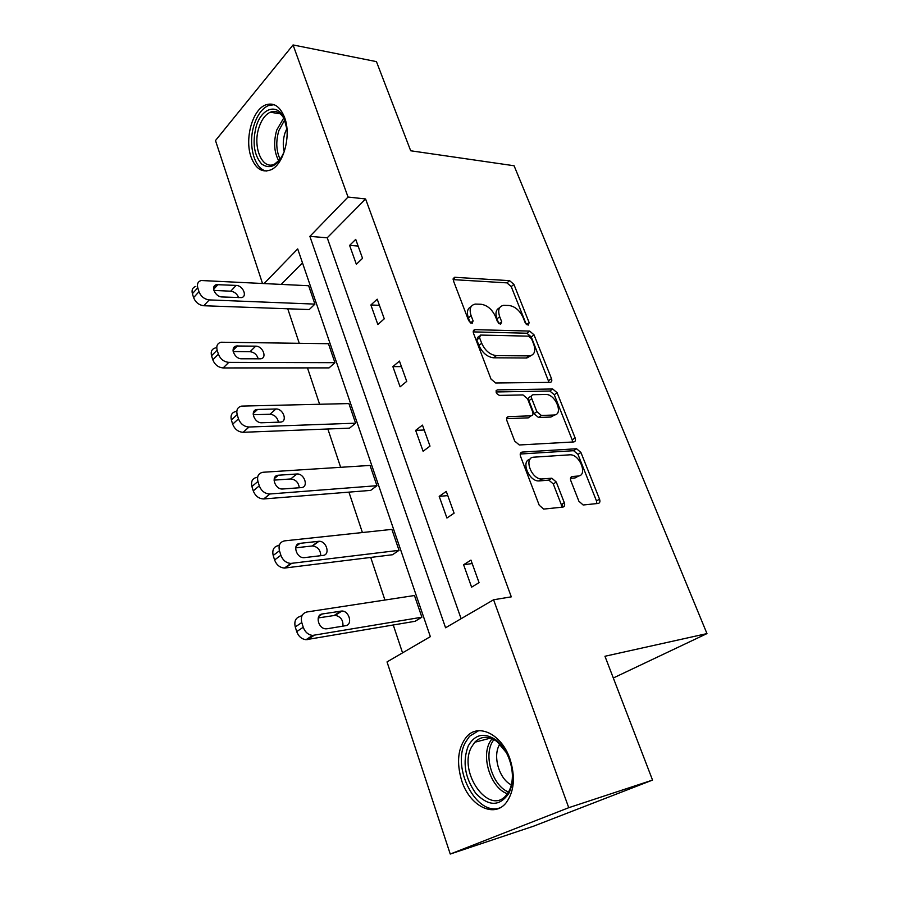 <?xml version="1.0" encoding="UTF-8"?>
<svg xmlns="http://www.w3.org/2000/svg" width="899" height="899" viewBox="0 0 899 899"><rect width="100%" height="100%" fill="white"/><g stroke="black" fill="none" stroke-linecap="round" stroke-linejoin="round"><path stroke-width="1.35" d="M528.163 325.157L529.174 322.674L513.913 284.399L509.587 280.657L454.692 277.285L453.433 280.791L468.694 320.707L472.132 323.438L473.099 320.853L471.098 315.65C469.02 309.02 470.413 305.166 475.29 304.087L481.077 304.255C487.292 305.233 492.09 309.323 495.473 316.527L497.462 321.64L500.597 324.314L501.698 321.786L499.698 316.684C497.585 310.155 498.878 306.379 503.575 305.334L509.104 305.491C515.082 306.447 519.757 310.458 523.106 317.527L525.106 322.539L528.163 325.157M461.704 780.703C456.276 762.419 457.894 747.799 466.547 736.82C478.257 722.807 501.698 734.056 509.991 759.048C515.565 777.028 514.25 791.637 506.07 802.863C493.765 818.573 469.458 805.628 461.704 780.703M251.068 156.977C244.506 139.087 252.293 110.071 265.374 105.014C273.667 102.037 280.095 106.239 284.646 117.645C291.433 135.412 283.679 164.45 271.048 169.765C262.283 173.159 255.619 168.9 251.068 156.977M578.889 501.215L583.159 504.991L598.228 503.44C599.891 503.013 600.318 501.575 599.521 499.125L580.923 452.478L576.585 448.747L522.139 452.085C520.319 452.444 519.791 453.871 520.543 456.355L539.22 505.216L543.648 509.092L562.864 507.115C564.606 506.676 565.089 505.193 564.302 502.687L556.267 482.021L551.84 478.201L541.737 478.987C531.23 479.425 523.353 457.231 533.916 457.164L570.033 454.804C579.877 454.209 588.092 475.706 578.068 476.043L572.236 476.515C570.539 476.908 570.078 478.324 570.854 480.785L578.889 501.215M262.474 283.376L215.49 140.547L293.063 44.95L376.445 61.626L410.697 150.774L514.082 165.753L706.974 633.593L604.96 656.259L652.539 780.085L568.741 807.695L450.242 854.05L387.031 661.911L430.34 636.649L297.704 248.911L264.182 283.455M293.063 44.95L348.037 197.038L309.874 236.37L445.567 627.772L493.585 599.768L568.741 807.695M493.585 599.768L511.295 596.846L365.59 198.96L348.037 197.038M550.064 382.378L550.154 382.378C551.75 382.075 552.188 380.816 551.469 378.591L534.017 334.821L529.657 331.079L474.942 329.652C473.335 329.989 472.863 331.237 473.537 333.383L491.011 379.086L495.664 382.985L550.064 382.378M557.099 392.717L575.113 437.892C575.866 440.252 575.416 441.6 573.764 441.937L519.307 444.983L514.711 441.094L506.924 420.732C506.193 418.293 506.733 416.922 508.542 416.619L531.118 415.821C532.871 415.518 533.377 414.169 532.624 411.798L527.533 398.74L522.982 394.919L499.462 395.391C495.956 393.65 495.237 391.807 497.293 389.874L552.694 388.986L557.099 392.717L554.256 394.751L572.191 439.847L575.113 437.892M652.539 780.085L533.703 826.136L450.242 854.05M613.309 677.992L706.974 633.593M399.032 550.334L290.793 563.426C286.129 562.999 282.814 560.268 280.87 555.256L279.465 550.727C278.252 545.199 279.971 541.906 284.612 540.861L391.874 529.376L399.032 550.334L392.503 554.739L284.466 568.067C279.814 567.651 276.521 564.943 274.588 559.953L273.195 555.458C272.004 549.952 273.723 546.671 278.364 545.603L279.533 544.715M355.599 423.182L249.001 427.014C244.067 426.677 240.561 423.957 238.482 418.844L237.179 414.63C236.1 409.888 237.606 407.045 241.707 406.101L348.902 403.572L355.599 423.182L349.52 428.149L243.146 432.295C238.224 431.969 234.729 429.273 232.672 424.193L231.38 419.99C230.313 415.271 231.83 412.439 235.92 411.484M314.92 304.109L209.242 299.906C204.376 299.243 200.949 296.513 198.994 291.714L197.769 287.781C196.825 283.972 197.96 281.544 201.174 280.51L308.638 285.736L314.92 304.109L309.256 309.559L203.803 305.739C198.949 305.098 195.544 302.379 193.6 297.603L192.386 293.681C191.453 289.894 192.6 287.466 195.802 286.421M302.48 262.868L281.275 284.331M287.747 308.784L299.255 343.272M307.48 367.905L319.606 404.258M327.854 428.992L340.642 467.311M348.924 492.135L362.409 532.534M370.714 557.436L384.929 600.038M393.268 625.019L402.561 652.854M334.934 362.679L228.784 362.364C223.873 361.859 220.412 359.128 218.401 354.184L217.131 350.104C216.12 345.857 217.434 343.227 221.075 342.227L328.45 343.71L334.934 362.679L329.068 367.893L223.143 367.938C218.243 367.444 214.805 364.736 212.805 359.802L211.546 355.757C210.546 351.52 211.872 348.902 215.502 347.891M376.951 485.696L269.79 493.989C264.89 493.742 261.384 491.023 259.294 485.831L257.946 481.459C256.788 476.178 258.507 473.121 263.081 472.256L370.028 465.435L376.951 485.696L370.658 490.393L263.71 498.956C258.811 498.731 255.327 496.034 253.26 490.865L251.911 486.516C250.787 481.257 252.507 478.201 257.069 477.335M421.878 617.208L312.594 635.424C308.177 634.829 305.064 632.098 303.244 627.266L301.783 622.569C300.513 616.815 302.21 613.287 306.862 611.983L414.473 595.52L421.878 617.208L415.102 621.299L306.008 639.706C301.603 639.11 298.502 636.413 296.704 631.604L295.254 626.929C294.007 621.198 295.704 617.68 300.356 616.388L302.379 615.017M562.516 504.103L562.673 507.137M365.59 198.96L327.236 237.797L461.108 618.714M327.236 237.797L309.874 236.37M471.604 587.159L463.603 564.729L470.964 560.111L479.055 582.653L471.604 587.159M446.927 518.015L439.195 496.36L446.275 491.416L454.096 513.172L446.927 518.015M423.103 451.264L415.641 430.363L422.463 425.115L430.003 446.118L423.103 451.264M400.089 386.806L392.874 366.612L399.448 361.083L406.741 381.367L400.089 386.806M377.85 324.517L370.882 304.986L377.22 299.198L384.266 318.808L377.85 324.517M356.352 264.272L349.61 245.393L355.723 239.37L362.533 258.328L356.352 264.272M349.61 245.393L358.128 246.056M370.882 304.986L379.423 305.334M392.874 366.612L401.437 366.612M415.641 430.363L424.216 430.003M439.195 496.36L447.781 495.607M463.603 564.729L472.2 563.549M499.574 307.818C495.911 309.481 495.046 313.167 496.978 318.875L499.698 316.684M498.776 323.494L496.978 318.875M471.065 306.694C467.39 308.469 466.502 312.2 468.39 317.898L471.098 315.65M470.256 322.775L468.39 317.898M526.173 324.134L511.239 286.601L506.924 282.87L453.141 279.623M549.008 382.39L531.264 336.945L526.904 333.214L473.211 331.888M531.556 338.777L528.488 336.147L480.538 335.069L479.549 337.687L481.684 343.238C485.157 350.711 490.056 354.835 496.372 355.633L529.578 355.892C534.568 354.88 535.928 350.958 533.68 344.126L531.556 338.777M479.403 335.979L477.796 337.282L476.807 339.901L479.549 337.687M530.961 355.633L526.803 358.004L493.596 357.802C487.292 357.015 482.392 352.891 478.931 345.441L476.807 339.901M572.562 442.005L572.191 439.847M506.587 418.653L528.241 417.866L529.938 416.664M496.001 391.964L549.851 391.031L552.694 388.986M553.784 415.023C564.033 415.102 555.526 393.762 545.659 394.47L533.197 394.717C531.511 395.021 531.039 396.335 531.77 398.65L536.86 411.663L541.378 415.462L553.784 415.023L550.907 417.035L554.739 414.9M531.579 395.897L530.354 396.785C528.668 397.088 528.196 398.392 528.915 400.707L531.77 398.65M550.907 417.035L538.512 417.484L533.984 413.697L528.915 400.707M554.256 394.751L549.851 391.031M578.619 475.964L575.09 477.942L570.494 478.324M530.005 459.299C520.645 460.872 528.904 481.426 538.759 480.943L542.322 478.965M561.605 507.25L561.279 504.575L553.278 483.943L548.862 480.133L539.344 480.92M596.857 503.575L596.498 500.979L577.978 454.411L573.652 450.691L520.218 454.029M238.64 297.648C237.134 293.894 234.493 291.737 230.717 291.186L213.895 290.422M221.997 296.951L241.46 297.603C247.719 296.558 242.887 285.433 236.179 285.41L216.58 284.646C210.254 285.758 215.176 296.985 221.997 296.951M258.249 358.858C256.934 354.622 254.203 352.239 250.046 351.689L233.178 351.531M241.573 358.78L260.688 358.802C267.509 358.004 262.722 345.924 255.709 346.16L236.471 346.003C229.571 346.868 234.414 359.072 241.573 358.78M278.454 422.193C277.398 417.439 274.588 414.787 270.037 414.248L253.203 414.72M261.823 422.755L280.555 422.103C287.938 421.597 283.264 408.461 275.914 408.978L257.069 409.494C249.585 410.056 254.316 423.35 261.823 422.755M284.567 150.807C278.184 165.585 270.554 170.001 261.688 164.056C253.968 155.122 252.158 142.548 256.249 126.321C261.564 108.015 277.319 102.834 283.994 118.061L287.006 129.535M284.938 120.331L284.713 119.825C280.949 112.521 276.117 109.993 270.217 112.24C265.317 114.611 261.587 119.679 259.013 127.433C252.248 146.852 262.339 170.788 274.768 163.978L280.51 159.078M284.23 151.751C282.747 145.672 282.994 139.446 284.972 133.063L286.893 128.512M274.083 104.689L268.16 105.666C262.047 108.622 257.384 114.937 254.192 124.613C247.596 144.211 254.237 169.495 266.621 171.035M468.267 745.867C474.953 734.258 484.145 732.247 495.855 739.855C502.979 745.485 507.991 753.677 510.879 764.442C513.486 775.601 512.79 785.254 508.8 793.412C499.698 806.549 488.741 806.594 475.931 793.547C464.817 777.781 462.266 761.891 468.267 745.867M506.351 752.632L497.057 741.574C488.539 735.674 481.111 735.899 474.762 742.259L471.492 747.114C457.524 771.848 489.303 816.843 506.429 794.974L509.036 791.064C511.475 786.277 512.576 780.579 512.363 773.983M511.329 784.872C499.462 779.276 492.697 756.98 499.147 745.282L499.866 744.001M478.583 730.718L469.503 736.303L465.367 742.462C451.32 767.555 476.481 816.674 499.968 807.853M299.277 487.764C298.558 482.448 295.704 479.527 290.714 478.965L274.026 480.122M282.792 488.989L301.199 487.618C309.065 487.337 304.458 473.155 296.816 473.998L278.409 475.223C270.397 475.414 274.847 489.798 282.713 489L282.792 488.989M320.752 555.694C320.572 550.098 317.853 546.839 312.616 545.94L295.67 547.817M304.525 557.627L322.999 555.425C330.596 554.874 326.539 540.805 318.954 541.288L300.008 543.344C292.254 543.794 296.086 558.054 303.896 557.661L304.525 557.627M342.901 626.142C343.328 620.254 340.8 616.658 335.316 615.332L318.224 617.928M327.045 628.772L345.598 625.693C352.925 624.861 349.385 610.915 341.912 611.017L322.359 613.961C314.897 614.691 318.179 628.817 325.865 628.828L327.045 628.772M526.713 324.606L529.174 322.674M470.537 322.966L473.099 320.853M499.181 323.797L501.698 321.786M453.13 279.038L455.152 277.274M506.924 282.87L509.587 280.657M511.239 286.601L513.913 284.399M473.256 331.248L475.223 329.652M526.904 333.214L529.657 331.079M531.264 336.945L534.017 334.821M548.637 380.648L551.469 378.591M478.931 345.441L481.684 343.238M493.596 357.802L496.372 355.633M526.23 358.016L529.017 355.903M506.744 417.911L508.542 416.619M528.241 417.866L531.118 415.821M496.046 390.851L497.349 389.874M533.984 413.697L536.86 411.663M538.512 417.484L541.389 415.462L538.501 417.484M570.786 477.448L572.236 476.515M575.09 477.942L578.068 476.043M548.648 480.145L551.638 478.201M553.278 483.943L556.267 482.021M561.279 504.575L564.302 502.687M520.431 453.253L522.139 452.085M573.54 450.702L576.473 448.758M577.978 454.411L580.923 452.478M596.498 500.979L599.521 499.125M209.242 299.906L203.803 305.739M197.769 287.781L192.386 293.681M198.994 291.714L193.6 297.603M213.636 289.298L218.064 284.522M230.717 291.186L236.179 285.41M228.784 362.364L223.143 367.938M217.131 350.104L211.546 355.757M218.401 354.184L212.805 359.802M233.043 350.352L237.505 345.924M250.046 351.689L255.709 346.16M249.001 427.014L243.146 432.295M237.179 414.63L231.38 419.99M238.482 418.844L232.672 424.193M253.215 413.461L257.608 409.45M270.037 414.248L275.914 408.978M278.836 161C274.071 152.257 273.375 141.93 276.757 130.018L283.736 117.983M284.736 119.882L278.847 130.613C275.723 141.413 276.173 151.032 280.218 159.449M507.396 793.738C491.259 788.367 481.021 758.037 489.697 742.293L492 738.618M493.843 739.495L492 742.529C483.741 757.52 493.191 786.299 508.519 791.985M269.947 493.978L263.857 498.956M257.946 481.459L251.911 486.516M259.294 485.831L253.26 490.865M274.206 478.718L278.432 475.211L274.206 478.695M290.714 478.965L296.816 473.998M291.658 563.37L285.32 568.011M279.465 550.727L273.195 555.458M280.87 555.256L274.588 559.953M296.086 546.266L300.008 543.344M312.122 545.974L318.46 541.322M314.167 635.346L307.582 639.616M301.783 622.569L295.254 626.929M303.244 627.266L296.704 631.604M318.931 616.242L322.359 613.961M334.304 615.388L340.89 611.073M453.208 278.578L454.692 277.285M473.324 330.967L474.942 329.652M526.803 358.004L529.578 355.892M496.068 390.795L497.293 389.874M538.759 480.943L541.737 478.987M548.862 480.133L551.84 478.201M573.652 450.691L576.585 448.747M213.647 287.826L216.58 284.646M233.133 349.34L236.471 346.003M253.304 412.933L257.069 409.494M284.713 119.825L283.994 118.061M280.331 113.813L270.217 112.24M497.057 741.574L495.855 739.855M490.607 738.101L474.762 742.259M269.79 493.989L263.71 498.956M290.793 563.426L284.466 568.067M312.616 545.94L318.954 541.288M312.594 635.424L306.008 639.706M335.316 615.332L341.912 611.017"/></g></svg>
